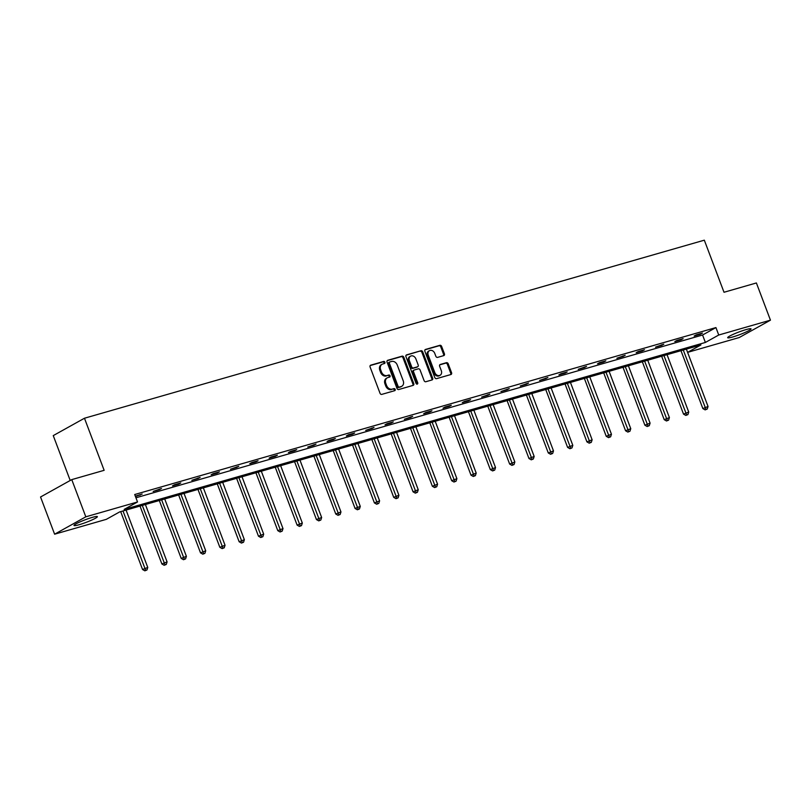 <?xml version="1.0" encoding="UTF-8"?>
<svg xmlns="http://www.w3.org/2000/svg" width="811" height="811" viewBox="0 0 811 811"><rect width="100%" height="100%" fill="white"/><g stroke="black" fill="none" stroke-linecap="round" stroke-linejoin="round"><path stroke-width="1.22" d="M384.911 362.233A1.095 0.882 60.9 0 0 383.674 361.453L370.759 365.163A1.571 1.257 60.9 0 0 370.09 366.977L380.024 393.264A1.571 1.257 60.9 0 0 381.799 394.379L394.714 390.669A1.095 0.882 60.9 0 0 393.943 388.621L392.271 389.108A5.028 4.014 60.9 0 1 386.614 385.549L385.783 383.36A5.028 4.014 60.9 0 1 387.232 377.845A5.028 4.014 60.9 0 1 387.911 377.561L389.574 377.085A1.095 0.882 60.9 0 0 388.804 375.037L387.131 375.523A5.028 4.014 60.9 0 1 381.474 371.965L380.653 369.775A5.028 4.014 60.9 0 1 382.093 364.261A5.028 4.014 60.9 0 1 382.772 363.987L384.444 363.5A1.095 0.882 60.9 0 0 384.911 362.233M384.039 363.622A1.095 0.882 60.9 0 0 382.833 361.929L370.211 365.548M394.298 390.79A1.095 0.882 60.9 0 0 393.092 389.098L392.271 389.108M389.168 377.206A1.095 0.882 60.9 0 0 387.962 375.513L387.131 375.523M732.789 336.96A12.479 1.369 -20.7 0 1 727.69 337.711A12.479 1.369 -20.7 0 1 733.691 334.132A12.479 1.369 -20.7 0 1 745.948 329.631A12.479 1.369 -20.7 0 1 751.047 328.881A12.479 1.369 -20.7 0 1 745.045 332.459A12.479 1.369 -20.7 0 1 732.789 336.96M79.113 524.727A12.479 1.369 -20.7 0 1 74.014 525.477A12.479 1.369 -20.7 0 1 80.015 521.899A12.479 1.369 -20.7 0 1 92.272 517.398A12.479 1.369 -20.7 0 1 97.371 516.648A12.479 1.369 -20.7 0 1 91.369 520.226A12.479 1.369 -20.7 0 1 79.113 524.727M443.759 355.613A1.571 1.257 60.9 0 0 444.418 353.799L441.63 346.429A1.571 1.257 60.9 0 0 439.866 345.314L425.522 349.44A1.571 1.257 60.9 0 0 424.863 351.244L434.797 377.541A1.571 1.257 60.9 0 0 436.561 378.646L450.906 374.53A1.571 1.257 60.9 0 0 451.565 372.715L448.199 363.804A1.571 1.257 60.9 0 0 446.435 362.699L440.292 364.463A1.571 1.257 60.9 0 0 439.633 366.268L441.306 370.688A4.207 3.356 60.9 0 1 440.089 375.29A4.207 3.356 60.9 0 1 434.797 372.553L428.259 355.248A4.207 3.356 60.9 0 1 429.465 350.646A4.207 3.356 60.9 0 1 434.757 353.383L435.852 356.262A1.571 1.257 60.9 0 0 437.616 357.377L443.759 355.613M54.611 534.196L40.55 496.991L71.763 479.615L104.143 470.319L84.466 418.233L704.323 240.178L724.01 292.264L756.389 282.958L770.45 320.163L739.237 337.538L687.596 352.369L700.907 344.949L119.683 511.903L106.312 519.344L54.611 534.196L85.814 516.82L137.525 501.968L124.154 509.409L705.377 342.455L718.739 335.014L770.45 320.163M71.763 479.615L85.814 516.82M135.944 497.782L702.559 335.014L715.931 327.573L134.707 494.528L137.525 501.968M715.931 327.573L718.739 335.014M403.827 357.286A1.571 1.257 60.9 0 0 402.063 356.171L387.719 360.297A1.571 1.257 60.9 0 0 387.05 362.101L396.984 388.398A1.571 1.257 60.9 0 0 398.759 389.513L413.103 385.387A1.571 1.257 60.9 0 0 413.762 383.583L403.827 357.286L402.986 357.752A1.571 1.257 60.9 0 0 401.212 356.647L387.171 360.682M406.615 354.863L420.96 350.747A1.571 1.257 60.9 0 1 422.734 351.852L432.668 378.149A1.571 1.257 60.9 0 1 431.999 379.953L425.866 381.717A1.571 1.257 60.9 0 1 424.092 380.612L420.068 369.948A1.571 1.257 60.9 0 0 418.294 368.833L414.228 370.009A1.571 1.257 60.9 0 0 413.559 371.813L417.756 382.914A1.095 0.882 60.9 0 1 416.053 383.4L405.956 356.678A1.571 1.257 60.9 0 1 406.615 354.863L406.22 355.086M84.466 418.233L53.252 435.608L70.212 480.477M702.559 335.014L705.377 342.455M700.339 334.264L694.145 336.048L696.254 334.872L702.448 333.088L700.339 334.264L700.146 333.757M681.017 339.819L674.823 341.593L676.932 340.417L683.126 338.643L681.017 339.819L680.824 339.302M661.695 345.364L655.501 347.149L663.803 344.188L661.695 345.364L661.502 344.857M642.373 350.92L636.189 352.694L638.298 351.518L644.492 349.744L642.373 350.92L642.18 350.403M623.061 356.465L616.867 358.249L625.169 355.289L623.061 356.465L622.868 355.948M603.739 362.02L597.545 363.794L599.653 362.618L605.847 360.844L603.739 362.02L603.546 361.503M584.417 367.565L578.223 369.34L586.525 366.39L584.417 367.565L584.224 367.048M565.095 373.111L558.901 374.895L561.009 373.719L567.203 371.945L565.095 373.111L564.902 372.604M545.773 378.666L539.589 380.44L547.881 377.49L545.773 378.666L545.58 378.149M526.461 384.211L520.267 385.995L528.569 383.035L526.461 384.211L526.258 383.704M507.139 389.767L500.945 391.541L509.247 388.591L507.139 389.767L506.946 389.25M487.816 395.312L481.622 397.096L489.925 394.136L487.816 395.312L487.624 394.805M468.494 400.867L462.3 402.641L464.409 401.465L470.603 399.691L468.494 400.867L468.302 400.35M449.172 406.412L442.978 408.197L445.087 407.021L451.281 405.236L449.172 406.412L448.98 405.905M429.85 411.968L423.666 413.742L425.775 412.566L431.959 410.792L429.85 411.968L429.658 411.451M410.538 417.513L404.344 419.287L412.647 416.337L410.538 417.513L410.336 416.996M391.216 423.058L385.022 424.842L387.131 423.666L393.325 421.892L391.216 423.058L391.024 422.551M371.894 428.613L365.7 430.388L374.003 427.438L371.894 428.613L371.702 428.096M352.572 434.159L346.378 435.943L348.487 434.767L354.681 432.993L352.572 434.159L352.38 433.652M333.25 439.714L327.056 441.488L329.165 440.312L335.359 438.538L333.25 439.714L333.057 439.197M313.928 445.259L307.744 447.043L316.037 444.083L313.928 445.259L313.735 444.752M294.616 450.815L288.422 452.589L290.531 451.413L296.725 449.639L294.616 450.815L294.413 450.298M275.294 456.36L269.1 458.144L271.209 456.968L277.403 455.184L275.294 456.36L275.101 455.853M255.972 461.915L249.778 463.689L251.886 462.513L258.08 460.739L255.972 461.915L255.779 461.398M236.65 467.46L230.456 469.245L238.758 466.284L236.65 467.46L236.457 466.954M217.328 473.016L211.134 474.79L213.242 473.614L219.436 471.84L217.328 473.016L217.135 472.499M198.006 478.561L191.822 480.335L200.114 477.385L198.006 478.561L197.813 478.044M178.694 484.106L172.5 485.89L174.608 484.714L180.802 482.94L178.694 484.106L178.491 483.599M159.372 489.662L153.178 491.436L161.48 488.486L159.372 489.662L159.179 489.145M135.336 496.17L142.158 494.041L135.467 496.525M140.05 495.207L139.857 494.7M382.093 364.261L381.251 364.737A5.028 4.014 60.9 0 0 379.812 370.242L380.653 369.775M386.289 375.99A5.028 4.014 60.9 0 1 380.633 372.431L379.812 370.242M387.232 377.845L386.381 378.321A5.028 4.014 60.9 0 0 384.941 383.826L385.783 383.36M391.419 389.574A5.028 4.014 60.9 0 1 385.772 386.016L384.941 383.826M412.799 385.478A1.571 1.257 60.9 0 0 412.921 384.049L402.986 357.752M389.827 361.959A1.095 0.882 60.9 0 0 389.361 363.227L398.079 386.3A1.095 0.882 60.9 0 0 399.316 387.08L401.08 386.573A5.028 4.014 60.9 0 0 401.759 386.289A5.028 4.014 60.9 0 0 403.209 380.785L397.248 365.011A5.028 4.014 60.9 0 0 391.591 361.453L389.827 361.959M389.544 362.111L388.986 362.426A1.095 0.882 60.9 0 0 388.52 363.693L389.361 363.227M401.759 386.289L400.918 386.766A5.028 4.014 60.9 0 1 400.239 387.04L398.475 387.546A1.095 0.882 60.9 0 1 397.238 386.776L388.52 363.693M406.078 355.248L420.96 350.747M431.705 380.045A1.571 1.257 60.9 0 0 431.827 378.615L421.892 352.329A1.571 1.257 60.9 0 0 420.118 351.214M413.387 370.475A1.571 1.257 60.9 0 0 412.718 372.29L416.915 383.39L417.756 382.914M416.935 384.201A1.095 0.882 60.9 0 0 416.915 383.39M415.881 358.888A4.207 3.356 60.9 0 0 410.589 356.141A4.207 3.356 60.9 0 0 409.383 360.753L411.684 366.846A1.571 1.257 60.9 0 0 413.458 367.961L417.523 366.795A1.571 1.257 60.9 0 0 418.192 364.98L415.881 358.888M410.589 356.141L409.748 356.617A4.207 3.356 60.9 0 0 408.541 361.219L409.383 360.753M417.077 367.038A1.571 1.257 60.9 0 1 416.682 367.261L412.606 368.427A1.571 1.257 60.9 0 1 410.842 367.322L408.541 361.219M429.465 350.646L428.624 351.112A4.207 3.356 60.9 0 0 427.417 355.715L428.259 355.248M440.089 375.29L439.248 375.767A4.207 3.356 60.9 0 1 433.956 373.03L427.417 355.715M450.602 374.611A1.571 1.257 60.9 0 0 450.723 373.192L447.358 364.281A1.571 1.257 60.9 0 0 445.594 363.166L439.755 364.849M443.455 355.694A1.571 1.257 60.9 0 0 443.576 354.275L440.789 346.895A1.571 1.257 60.9 0 0 439.025 345.78L424.974 349.815M120.677 511.609L142.554 569.504L147.764 567.447L126.08 510.058M122.978 510.95L145.696 570.356L144.845 570.822L146.933 570.001L145.696 570.356M147.764 567.447L146.933 570.001M144.845 570.822L142.554 569.504M139.999 506.064L161.876 563.959L167.086 561.891L145.402 504.513M142.3 505.405L165.008 564.801L164.167 565.277L166.255 564.446L165.008 564.801M167.086 561.891L166.255 564.446M164.167 565.277L161.876 563.959M159.321 500.519L181.198 558.404L186.398 556.346L164.724 498.968M161.622 499.85L184.33 559.255L183.489 559.722L185.567 558.901L184.33 559.255M186.398 556.346L185.567 558.901M183.489 559.722L181.198 558.404M178.643 494.963L200.52 552.859L205.72 550.791L184.036 493.412M180.944 494.304L203.652 553.7L202.811 554.177L204.889 553.345L203.652 553.7M205.72 550.791L204.889 553.345M202.811 554.177L200.52 552.859M197.965 489.418L219.842 547.303L225.042 545.245L203.358 487.867M200.266 488.749L222.974 548.155L222.133 548.621L224.211 547.8L222.974 548.155M225.042 545.245L224.211 547.8M222.133 548.621L219.842 547.303M217.277 483.863L239.154 541.758L244.364 539.69L222.68 482.312M219.588 483.204L242.296 542.6L241.455 543.076L243.533 542.245L242.296 542.6M244.364 539.69L243.533 542.245M241.455 543.076L239.154 541.758M236.599 478.318L258.476 536.213L263.687 534.145L242.002 476.767M238.9 477.659L261.618 537.054L260.767 537.521L262.855 536.7L261.618 537.054M263.687 534.145L262.855 536.7M260.767 537.521L258.476 536.213M255.921 472.762L277.798 530.658L282.998 528.6L261.324 471.211M258.222 472.103L280.93 531.509L280.089 531.975L282.177 531.144L280.93 531.509M282.998 528.6L282.177 531.144M280.089 531.975L277.798 530.658M275.243 467.217L297.12 525.112L302.321 523.044L280.636 465.666M277.544 466.558L300.252 525.954L299.411 526.42L301.489 525.599L300.252 525.954M302.321 523.044L301.489 525.599M299.411 526.42L297.12 525.112M294.565 461.662L316.442 519.557L321.643 517.499L299.958 460.111M296.867 461.003L319.575 520.409L318.733 520.875L320.811 520.054L319.575 520.409M321.643 517.499L320.811 520.054M318.733 520.875L316.442 519.557M313.887 456.117L335.764 514.012L340.965 511.944L319.281 454.565M316.189 455.458L338.897 514.853L338.055 515.33L340.133 514.498L338.897 514.853M340.965 511.944L340.133 514.498M338.055 515.33L335.764 514.012M333.199 450.561L355.076 508.456L360.287 506.399L338.603 449.02M335.511 449.902L358.219 509.308L357.377 509.774L359.455 508.953L358.219 509.308M360.287 506.399L359.455 508.953M357.377 509.774L355.076 508.456M352.521 445.016L374.398 502.911L379.609 500.843L357.925 443.465M354.823 444.357L377.541 503.753L376.689 504.229L378.778 503.398L377.541 503.753M379.609 500.843L378.778 503.398M376.689 504.229L374.398 502.911M371.844 439.471L393.72 497.356L398.921 495.298L377.247 437.92M374.145 438.802L396.853 498.207L396.011 498.674L398.1 497.853L396.853 498.207M398.921 495.298L398.1 497.853M396.011 498.674L393.72 497.356M391.166 433.915L413.042 491.811L418.243 489.743L396.559 432.364M393.467 433.256L416.175 492.652L415.333 493.129L417.412 492.297L416.175 492.652M418.243 489.743L417.412 492.297M415.333 493.129L413.042 491.811M410.488 428.37L432.364 486.265L437.565 484.197L415.881 426.819M412.789 427.701L435.497 487.107L434.655 487.573L436.734 486.752L435.497 487.107M437.565 484.197L436.734 486.752M434.655 487.573L432.364 486.265M429.81 422.815L451.686 480.71L456.887 478.652L435.203 421.264M432.111 422.156L454.819 481.552L453.978 482.028L456.056 481.197L454.819 481.552M456.887 478.652L456.056 481.197M453.978 482.028L451.686 480.71M449.122 417.27L470.998 475.165L476.209 473.097L454.525 415.719M451.433 416.611L474.141 476.006L473.289 476.473L475.378 475.651L474.141 476.006M476.209 473.097L475.378 475.651M473.289 476.473L470.998 475.165M468.444 411.714L490.32 469.61L495.531 467.552L473.847 410.163M470.745 411.055L493.463 470.461L492.612 470.927L494.7 470.096L493.463 470.461M495.531 467.552L494.7 470.096M492.612 470.927L490.32 469.61M487.766 406.169L509.643 464.064L514.843 461.996L493.169 404.618M490.067 405.51L512.775 464.906L511.934 465.372L514.022 464.551L512.775 464.906M514.843 461.996L514.022 464.551M511.934 465.372L509.643 464.064M507.088 400.614L528.965 458.509L534.165 456.451L512.481 399.063M509.389 399.955L532.097 459.361L531.256 459.827L533.334 459.006L532.097 459.361M534.165 456.451L533.334 459.006M531.256 459.827L528.965 458.509M526.41 395.069L548.287 452.964L553.487 450.896L531.803 393.517M528.711 394.41L551.419 453.805L550.578 454.282L552.656 453.45L551.419 453.805M553.487 450.896L552.656 453.45M550.578 454.282L548.287 452.964M545.732 389.523L567.609 447.408L572.809 445.351L551.125 387.972M548.033 388.854L570.741 448.26L569.9 448.726L571.978 447.905L570.741 448.26M572.809 445.351L571.978 447.905M569.9 448.726L567.609 447.408M565.044 383.968L586.921 441.863L592.131 439.795L570.447 382.417M567.355 383.309L590.063 442.705L589.212 443.181L591.3 442.35L590.063 442.705M592.131 439.795L591.3 442.35M589.212 443.181L586.921 441.863M584.366 378.423L606.243 436.308L611.453 434.25L589.769 376.872M586.667 377.754L609.385 437.159L608.534 437.626L610.622 436.805L609.385 437.159M611.453 434.25L610.622 436.805M608.534 437.626L606.243 436.308M603.688 372.867L625.565 430.763L630.765 428.695L609.091 371.316M605.989 372.208L628.697 431.604L627.856 432.081L629.944 431.249L628.697 431.604M630.765 428.695L629.944 431.249M627.856 432.081L625.565 430.763M623.01 367.322L644.887 425.217L650.087 423.149L628.403 365.771M625.311 366.653L648.019 426.059L647.178 426.525L649.256 425.704L648.019 426.059M650.087 423.149L649.256 425.704M647.178 426.525L644.887 425.217M642.332 361.767L664.209 419.662L669.41 417.604L647.725 360.216M644.633 361.108L667.341 420.514L666.5 420.98L668.578 420.149L667.341 420.514M669.41 417.604L668.578 420.149M666.5 420.98L664.209 419.662M661.654 356.222L683.521 414.117L688.732 412.049L667.047 354.671M663.956 355.563L686.664 414.958L685.822 415.425L687.9 414.603L686.664 414.958M688.732 412.049L687.9 414.603M685.822 415.425L683.521 414.117M680.966 350.666L702.843 408.562L708.054 406.504L686.37 349.115M683.267 350.007L705.986 409.413L705.134 409.879L707.222 409.058L705.986 409.413M708.054 406.504L707.222 409.058M705.134 409.879L702.843 408.562M382.833 361.929L383.674 361.453M393.092 389.098L393.943 388.621M387.962 375.513L388.804 375.037M380.633 372.431L381.474 371.965M385.772 386.016L386.614 385.549M412.921 384.049L413.762 383.583M401.212 356.647L402.063 356.171M397.238 386.776L398.079 386.3M398.475 387.546L399.316 387.08M400.239 387.04L401.08 386.573M421.892 352.329L422.734 351.852M431.827 378.615L432.668 378.149M412.718 372.29L413.559 371.813M410.842 367.322L411.684 366.846M412.606 368.427L413.458 367.961M416.682 367.261L417.523 366.795M433.956 373.03L434.797 372.553M445.594 363.166L446.435 362.699M447.358 364.281L448.199 363.804M450.723 373.192L451.565 372.715M439.025 345.78L439.866 345.314M440.789 346.895L441.63 346.429M443.576 354.275L444.418 353.799M388.834 362.487L389.675 362.02M413.174 370.566L414.015 370.09M416.895 367.17L417.736 366.704"/></g></svg>
